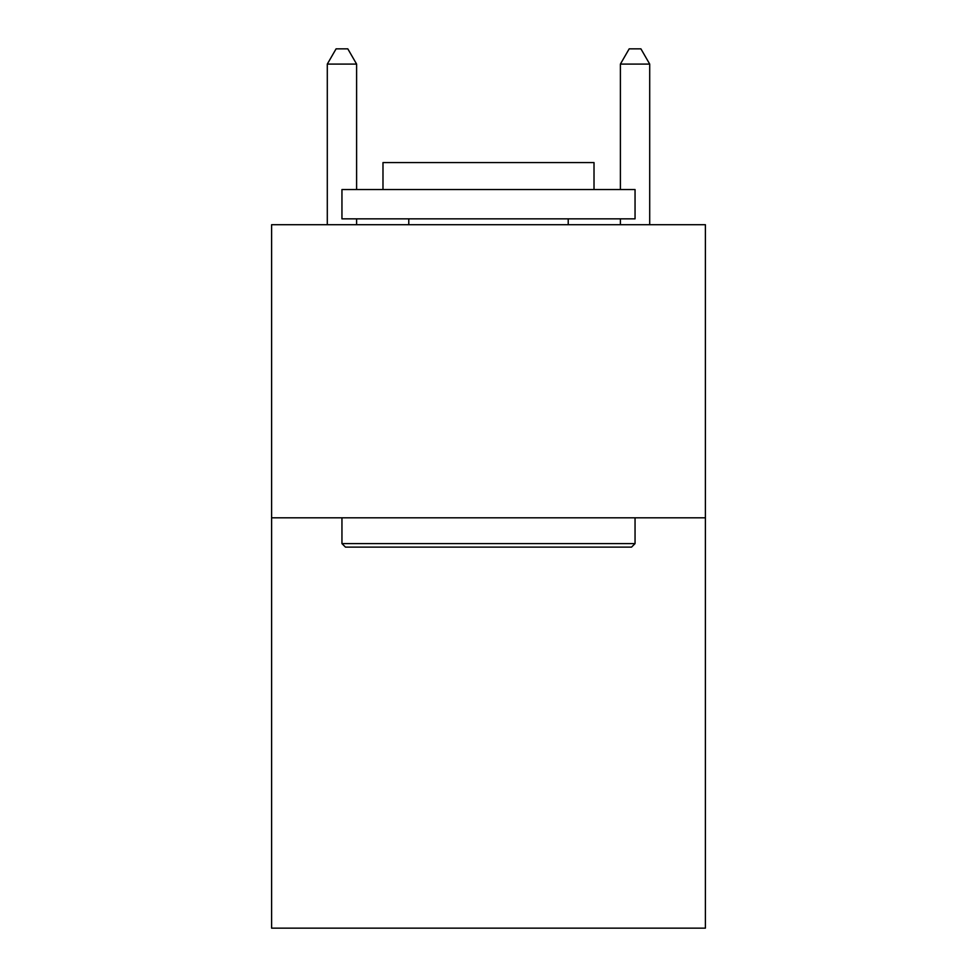 <?xml version="1.0" encoding="UTF-8"?>
<svg xmlns="http://www.w3.org/2000/svg" width="977" height="977" viewBox="0 0 977 977"><rect width="100%" height="100%" fill="white"/><g stroke="black" fill="none" stroke-linecap="round" stroke-linejoin="round"><path stroke-width="1.47" d="M705.394 517.81L705.394 928.15L271.606 928.15L271.606 224.71L705.394 224.71L705.394 517.81L271.606 517.81M345.467 547.12L341.95 543.603L635.05 543.603L631.533 547.12L345.467 547.12M635.05 189.538L635.05 218.848L341.95 218.848L341.95 189.538L635.05 189.538M382.984 189.538L382.984 162.573L594.016 162.573L594.016 189.538M635.05 517.81L635.05 543.603M341.95 517.81L341.95 543.603M568.223 218.848L568.223 224.71M408.777 218.848L408.777 224.71M356.605 189.538L356.605 64.091L327.295 64.091L327.295 224.71M356.605 218.848L356.605 224.71M327.295 64.091L336.088 48.85L347.812 48.85L356.605 64.091M649.705 224.71L649.705 64.091L620.395 64.091L620.395 189.538M620.395 224.71L620.395 218.848M620.395 64.091L629.188 48.85L640.912 48.85L649.705 64.091"/></g></svg>
